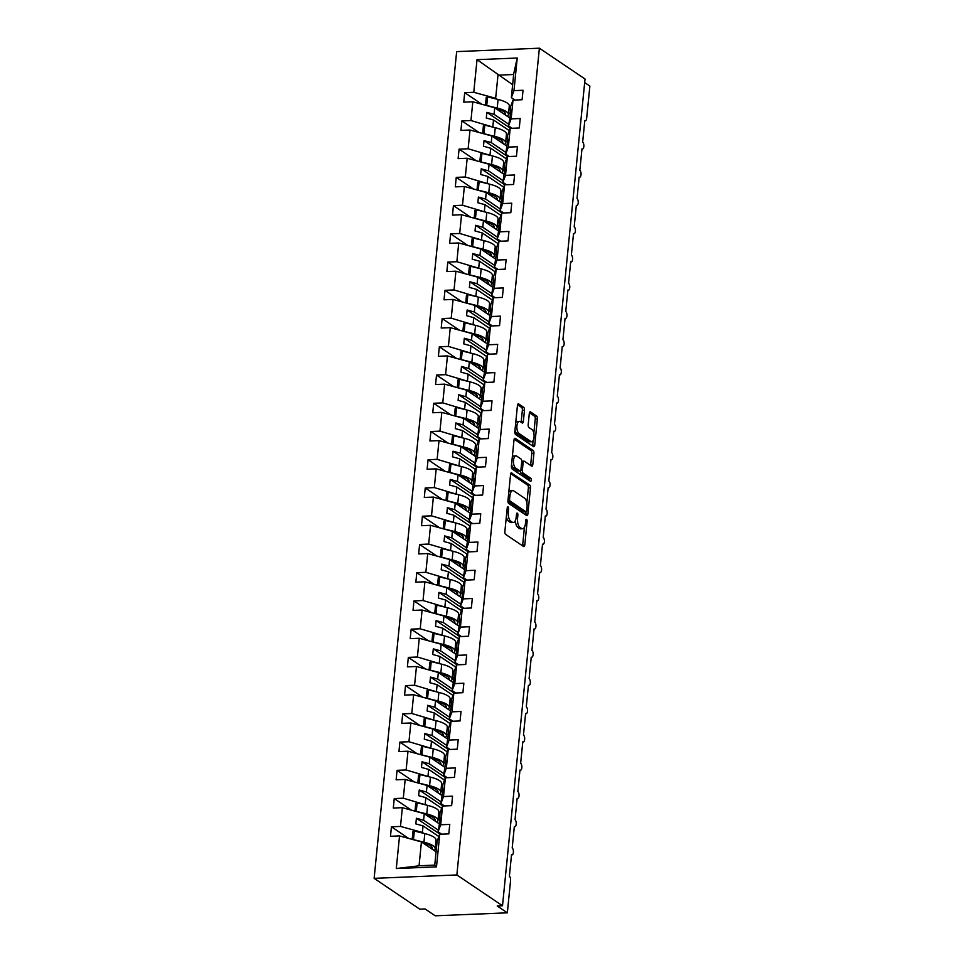 <?xml version="1.0" encoding="UTF-8"?>
<svg xmlns="http://www.w3.org/2000/svg" width="964" height="964" viewBox="0 0 964 964"><rect width="100%" height="100%" fill="white"/><g stroke="black" fill="none" stroke-linecap="round" stroke-linejoin="round"><path stroke-width="1.45" d="M508.076 506.871A1.627 0.711 87.6 0 0 507.859 506.799A1.627 0.711 87.6 0 0 507.221 507.956L504.871 531.513A2.314 1.012 87.6 0 0 505.642 534.405L523.572 546.504A2.314 1.012 87.6 0 0 523.886 546.6A2.314 1.012 87.6 0 0 524.79 544.949L527.139 521.391A1.627 0.711 87.6 0 0 526.597 519.379A1.627 0.711 87.6 0 0 526.368 519.307A1.627 0.711 87.6 0 0 525.742 520.452L525.44 523.5A7.423 3.254 87.6 0 1 522.56 528.766A7.423 3.254 87.6 0 1 521.548 528.453L520.054 527.441A7.423 3.254 87.6 0 1 517.572 518.198L517.873 515.15A1.627 0.711 87.6 0 0 517.331 513.125A1.627 0.711 87.6 0 0 517.114 513.053A1.627 0.711 87.6 0 0 516.487 514.21L516.174 517.258A7.423 3.254 87.6 0 1 513.294 522.512A7.423 3.254 87.6 0 1 512.282 522.199L510.787 521.187A7.423 3.254 87.6 0 1 508.317 511.944L508.618 508.896A1.627 0.711 87.6 0 0 508.076 506.871M524.476 410.194A2.314 1.012 87.6 0 0 523.693 407.314L518.668 403.916A2.314 1.012 87.6 0 0 518.355 403.82A2.314 1.012 87.6 0 0 517.451 405.458L514.836 431.619A2.314 1.012 87.6 0 0 515.62 434.511L533.538 446.609A2.314 1.012 87.6 0 0 533.851 446.718A2.314 1.012 87.6 0 0 534.755 445.067L537.37 418.906A2.314 1.012 87.6 0 0 536.587 416.014L530.513 411.917A2.314 1.012 87.6 0 0 530.2 411.821A2.314 1.012 87.6 0 0 529.296 413.46L528.188 424.654A2.314 1.012 87.6 0 0 528.959 427.546L531.971 429.583A6.206 2.723 87.6 0 1 534.104 436.367A6.206 2.723 87.6 0 1 531.634 441.705A6.206 2.723 87.6 0 1 530.79 441.44L518.994 433.475A6.206 2.723 87.6 0 1 516.861 426.691A6.206 2.723 87.6 0 1 519.319 421.352A6.206 2.723 87.6 0 1 520.174 421.617L522.139 422.943A2.314 1.012 87.6 0 0 522.452 423.039A2.314 1.012 87.6 0 0 523.356 421.401L524.476 410.194L522.355 410.29A2.314 1.012 87.6 0 0 521.572 407.398L517.596 404.711M456.864 874.951L539.382 48.2L456.659 51.61L374.128 878.349L456.864 874.951L502.509 905.762L497.207 905.979L507.341 912.824L510.559 880.638A3.543 1.554 -92.4 0 0 509.378 876.228L511.523 854.767A3.543 1.554 87.6 0 0 512.005 854.911A3.543 1.554 87.6 0 0 513.414 851.863A3.543 1.554 87.6 0 0 512.197 847.995L514.33 826.534A3.543 1.554 87.6 0 0 514.824 826.678A3.543 1.554 87.6 0 0 516.234 823.63A3.543 1.554 87.6 0 0 515.017 819.749L517.15 798.288A3.543 1.554 87.6 0 0 517.644 798.445A3.543 1.554 87.6 0 0 519.054 795.396A3.543 1.554 87.6 0 0 517.825 791.516L519.97 770.055A3.543 1.554 87.6 0 0 520.452 770.212A3.543 1.554 87.6 0 0 521.861 767.151A3.543 1.554 87.6 0 0 520.644 763.283L522.789 741.822A3.543 1.554 87.6 0 0 523.271 741.979A3.543 1.554 87.6 0 0 524.681 738.918A3.543 1.554 87.6 0 0 523.464 735.05L525.609 713.589A3.543 1.554 87.6 0 0 526.091 713.734A3.543 1.554 87.6 0 0 527.501 710.685A3.543 1.554 87.6 0 0 526.284 706.805L528.429 685.356A3.543 1.554 87.6 0 0 528.911 685.5A3.543 1.554 87.6 0 0 530.321 682.452A3.543 1.554 87.6 0 0 529.103 678.572L531.248 657.111A3.543 1.554 87.6 0 0 531.73 657.267A3.543 1.554 87.6 0 0 533.14 654.219A3.543 1.554 87.6 0 0 531.923 650.339L534.068 628.877A3.543 1.554 87.6 0 0 534.55 629.034A3.543 1.554 87.6 0 0 535.96 625.973A3.543 1.554 87.6 0 0 534.743 622.105L536.888 600.644A3.543 1.554 87.6 0 0 537.37 600.789A3.543 1.554 87.6 0 0 538.78 597.74A3.543 1.554 87.6 0 0 537.563 593.86L539.695 572.411A3.543 1.554 87.6 0 0 540.189 572.556A3.543 1.554 87.6 0 0 541.599 569.507A3.543 1.554 87.6 0 0 540.382 565.627L542.515 544.166A3.543 1.554 87.6 0 0 542.997 544.323A3.543 1.554 87.6 0 0 544.407 541.274A3.543 1.554 87.6 0 0 543.19 537.394L545.335 515.933A3.543 1.554 87.6 0 0 545.817 516.089A3.543 1.554 87.6 0 0 547.227 513.029A3.543 1.554 87.6 0 0 546.01 509.161L548.154 487.7A3.543 1.554 87.6 0 0 548.637 487.856A3.543 1.554 87.6 0 0 550.046 484.796A3.543 1.554 87.6 0 0 548.829 480.928L550.974 459.467A3.543 1.554 87.6 0 0 551.456 459.611A3.543 1.554 87.6 0 0 552.866 456.562A3.543 1.554 87.6 0 0 551.649 452.682L553.794 431.233A3.543 1.554 87.6 0 0 554.276 431.378A3.543 1.554 87.6 0 0 555.686 428.329A3.543 1.554 87.6 0 0 554.469 424.449L556.614 402.988A3.543 1.554 87.6 0 0 557.096 403.145A3.543 1.554 87.6 0 0 558.505 400.096A3.543 1.554 87.6 0 0 557.288 396.216L559.433 374.755A3.543 1.554 87.6 0 0 559.915 374.912A3.543 1.554 87.6 0 0 561.325 371.851A3.543 1.554 87.6 0 0 560.108 367.983L562.253 346.522A3.543 1.554 87.6 0 0 562.735 346.666A3.543 1.554 87.6 0 0 564.145 343.618A3.543 1.554 87.6 0 0 562.928 339.738L565.061 318.289A3.543 1.554 87.6 0 0 565.555 318.433A3.543 1.554 87.6 0 0 566.965 315.385A3.543 1.554 87.6 0 0 565.748 311.505L567.88 290.043A3.543 1.554 87.6 0 0 568.362 290.2A3.543 1.554 87.6 0 0 569.772 287.152A3.543 1.554 87.6 0 0 568.555 283.271L570.7 261.81A3.543 1.554 87.6 0 0 571.182 261.967A3.543 1.554 87.6 0 0 572.592 258.906A3.543 1.554 87.6 0 0 571.375 255.038L573.52 233.577A3.543 1.554 87.6 0 0 574.002 233.734A3.543 1.554 87.6 0 0 575.412 230.673A3.543 1.554 87.6 0 0 574.195 226.805L576.339 205.344A3.543 1.554 87.6 0 0 576.821 205.489A3.543 1.554 87.6 0 0 578.231 202.44A3.543 1.554 87.6 0 0 577.014 198.56L579.159 177.099A3.543 1.554 87.6 0 0 579.641 177.256A3.543 1.554 87.6 0 0 581.051 174.207A3.543 1.554 87.6 0 0 579.834 170.327L581.979 148.866A3.543 1.554 87.6 0 0 582.461 149.022A3.543 1.554 87.6 0 0 583.871 145.974A3.543 1.554 87.6 0 0 582.654 142.094L584.799 120.633A3.543 1.554 87.6 0 0 585.281 120.789A3.543 1.554 87.6 0 0 586.654 118.271L589.872 86.085L584.666 82.579M539.382 48.2L585.028 79.012L502.509 905.762M511.788 472.866A2.314 1.012 87.6 0 0 511.474 472.77A2.314 1.012 87.6 0 0 510.571 474.421L507.956 500.581A2.314 1.012 87.6 0 0 508.739 503.473L526.657 515.571A2.314 1.012 87.6 0 0 526.971 515.668A2.314 1.012 87.6 0 0 527.874 514.029L530.489 487.856A2.314 1.012 87.6 0 0 529.706 484.976L511.161 472.902M511.402 466.106L514.017 439.933A2.314 1.012 87.6 0 1 514.909 438.295A2.314 1.012 87.6 0 1 515.234 438.391L533.152 450.489A2.314 1.012 87.6 0 1 533.923 453.381L532.803 464.576A2.314 1.012 87.6 0 1 531.911 466.227A2.314 1.012 87.6 0 1 531.586 466.13L524.32 461.214A2.314 1.012 87.6 0 0 524.006 461.117A2.314 1.012 87.6 0 0 523.103 462.768L522.368 470.191A2.314 1.012 87.6 0 0 523.139 473.083L530.706 478.192A1.627 0.711 87.6 0 1 531.26 479.964A1.627 0.711 87.6 0 1 530.622 481.361A1.627 0.711 87.6 0 1 530.393 481.289L512.173 468.986A2.314 1.012 87.6 0 1 511.402 466.106M512.643 84.687L477.023 59.672L517.222 58.021L513.969 90.64L523.03 90.267L522.09 99.75L513.017 100.123L510.402 107.137L510.342 114.089M513.969 90.64L511.354 97.653L514.909 100.051M513.017 100.123L511.149 118.873L520.211 118.5L519.271 127.983L510.197 128.357L507.582 135.37L507.522 142.323M511.149 118.873L508.534 125.886L512.089 128.284M510.197 128.357L508.329 147.106L517.403 146.733L516.451 156.228L507.377 156.602L504.774 163.603L504.702 170.556M508.329 147.106L505.714 154.12L509.269 156.517M507.377 156.602L505.51 175.352L514.583 174.978L513.631 184.461L504.57 184.835L501.955 191.848L501.883 198.789M505.51 175.352L502.895 182.353L506.449 184.751M504.57 184.835L502.69 203.585L511.764 203.211L510.812 212.695L501.75 213.068L499.135 220.081L499.063 227.034M502.69 203.585L500.075 210.598L503.63 212.996M501.75 213.068L499.87 231.818L508.944 231.444L507.992 240.928L498.93 241.301L496.315 248.314L496.255 255.267M499.87 231.818L497.255 238.831L500.81 241.229M498.93 241.301L497.05 260.051L506.124 259.678L505.172 269.173L496.111 269.546L493.496 276.548L493.435 283.5M497.05 260.051L494.448 267.064L498.002 269.462M496.111 269.546L494.243 288.296L503.304 287.923L502.365 297.406L493.291 297.78L490.676 304.793L490.616 311.733M494.243 288.296L491.628 295.297L495.183 297.695M493.291 297.78L491.423 316.529L500.485 316.156L499.545 325.639L490.471 326.013L487.856 333.026L487.796 339.967M491.423 316.529L488.808 323.53L492.363 325.94M490.471 326.013L488.603 344.763L497.665 344.389L496.725 353.872L487.651 354.246L485.037 361.259L484.976 368.212M488.603 344.763L485.989 351.776L489.543 354.174M487.651 354.246L485.784 372.996L494.845 372.622L493.905 382.118L484.832 382.491L482.217 389.492L482.157 396.445M485.784 372.996L483.169 380.009L486.724 382.407M484.832 382.491L482.964 401.229L492.038 400.855L491.086 410.351L482.012 410.724L479.409 417.725L479.337 424.678M482.964 401.229L480.349 408.242L483.904 410.64M482.012 410.724L480.144 429.474L489.218 429.101L488.266 438.584L479.204 438.957L476.59 445.971L476.517 452.911M480.144 429.474L477.529 436.475L481.084 438.873M479.204 438.957L477.325 457.707L486.398 457.334L485.446 466.817L476.385 467.191L473.77 474.204L473.71 481.157M477.325 457.707L474.71 464.72L478.264 467.118M476.385 467.191L474.505 485.94L483.579 485.567L482.627 495.05L473.565 495.424L470.95 502.437L470.89 509.39M474.505 485.94L471.902 492.953L475.445 495.351M473.565 495.424L471.697 514.173L480.759 513.8L479.807 523.295L470.745 523.669L468.13 530.67L468.07 537.623M471.697 514.173L469.082 521.187L472.637 523.585M470.745 523.669L468.878 542.419L477.939 542.045L476.999 551.529L467.926 551.902L465.311 558.915L465.251 565.856M468.878 542.419L466.263 549.42L469.817 551.818M467.926 551.902L466.058 570.652L475.119 570.278L474.18 579.762L465.106 580.135L462.491 587.148L462.431 594.101M466.058 570.652L463.443 577.665L466.998 580.063M465.106 580.135L463.238 598.885L472.3 598.511L471.36 607.995L462.286 608.368L459.671 615.381L459.611 622.334M463.238 598.885L460.623 605.898L464.178 608.296M462.286 608.368L460.418 627.118L469.48 626.745L468.54 636.24L459.467 636.614L456.864 643.615L456.791 650.567M460.418 627.118L457.804 634.131L461.358 636.529M459.467 636.614L457.599 655.351L466.672 654.978L465.72 664.473L456.647 664.847L454.044 671.86L453.972 678.801M457.599 655.351L454.984 662.364L458.539 664.762M456.647 664.847L454.779 683.596L463.853 683.223L462.901 692.706L453.839 693.08L451.224 700.093L451.152 707.034M454.779 683.596L452.164 690.598L455.719 693.008M453.839 693.08L451.959 711.83L461.033 711.456L460.081 720.939L451.019 721.313L448.405 728.326L448.344 735.279M451.959 711.83L449.344 718.843L452.899 721.241M451.019 721.313L449.14 740.063L458.213 739.689L457.261 749.173L448.2 749.546L445.585 756.559L445.525 763.512M449.14 740.063L446.537 747.076L450.08 749.474M448.2 749.546L446.332 768.296L455.394 767.922L454.442 777.418L445.38 777.791L442.765 784.792L442.705 791.745M446.332 768.296L443.717 775.309L447.272 777.707M445.38 777.791L443.512 796.541L452.574 796.168L451.634 805.651L442.56 806.024L439.946 813.038L439.885 819.978M443.512 796.541L440.897 803.542L444.452 805.94M481.88 104.269L464.696 92.665L463.756 102.16L472.818 101.786L470.95 120.536L494.183 127.441M509.715 117.921L494.713 107.787L472.818 101.786M479.06 132.502L461.889 120.91L460.937 130.393L470.01 130.02L468.13 148.769L491.363 155.674M506.895 146.154L491.893 136.02L470.01 130.02M476.24 160.735L459.069 149.143L458.117 158.626L467.191 158.253L465.311 177.002L488.543 183.907M504.076 174.388L489.073 164.254L467.191 158.253M473.42 188.968L456.249 177.376L455.297 186.859L464.371 186.486L462.491 205.236L485.736 212.152M501.268 202.621L486.254 192.487L464.371 186.486M470.613 217.213L453.429 205.609L452.478 215.105L461.551 214.731L459.683 233.469L482.916 240.385M498.448 230.854L483.434 220.732L461.551 214.731M467.793 245.446L450.61 233.842L449.658 243.338L458.731 242.964L456.864 261.714L480.096 268.619M495.629 259.099L480.614 248.965L458.731 242.964M464.973 273.68L447.79 262.088L446.85 271.571L455.912 271.197L454.044 289.947L477.276 296.852M492.809 287.332L477.795 277.198L455.912 271.197M462.154 301.913L444.97 290.321L444.03 299.804L453.092 299.43L451.224 318.18L474.457 325.097M489.989 315.565L474.987 305.431L453.092 299.43M459.334 330.158L442.151 318.554L441.211 328.037L450.272 327.664L448.405 346.413L471.637 353.33M487.169 343.799L472.167 333.664L450.272 327.664M456.514 358.391L439.343 346.787L438.391 356.282L447.453 355.909L445.585 374.659L468.817 381.563M484.35 372.044L469.348 361.91L447.453 355.909M453.695 386.624L436.523 375.032L435.571 384.516L444.645 384.142L442.765 402.892L465.998 409.796M481.53 400.277L466.528 390.143L444.645 384.142M450.875 414.857L433.704 403.265L432.752 412.749L441.825 412.375L439.946 431.125L463.178 438.042M478.71 428.51L463.708 418.376L441.825 412.375M448.055 443.091L430.884 431.498L429.932 440.982L439.006 440.608L437.138 459.358L460.37 466.275M475.903 456.743L460.888 446.609L439.006 440.608M445.248 471.336L428.064 459.732L427.112 469.227L436.186 468.853L434.318 487.591L457.551 494.508M473.083 484.976L458.069 474.854L436.186 468.853M442.428 499.569L425.245 487.965L424.305 497.46L433.366 497.087L431.498 515.836L454.731 522.741M470.263 513.222L455.249 503.088L433.366 497.087M439.608 527.802L422.425 516.21L421.485 525.693L430.547 525.32L428.679 544.07L451.911 550.974M467.444 541.455L452.429 531.321L430.547 525.32M436.788 556.035L419.605 544.443L418.665 553.926L427.727 553.553L425.859 572.303L449.091 579.219M464.624 569.688L449.622 559.554L427.727 553.553M433.969 584.28L416.785 572.676L415.846 582.16L424.907 581.786L423.039 600.536L446.272 607.453M461.804 597.921L446.802 587.799L424.907 581.786M431.149 612.514L413.978 600.909L413.026 610.405L422.099 610.031L420.22 628.781L443.452 635.686M458.985 626.166L443.982 616.032L422.099 610.031M428.329 640.747L411.158 629.155L410.206 638.638L419.28 638.264L417.4 657.014L440.632 663.919M456.165 654.399L441.163 644.265L419.28 638.264M425.51 668.98L408.338 657.388L407.386 666.871L416.46 666.498L414.58 685.247L437.813 692.164M453.345 682.633L438.343 672.498L416.46 666.498M422.69 697.213L405.519 685.621L404.567 695.104L413.64 694.731L411.773 713.481L435.005 720.397M450.537 710.866L435.523 700.732L413.64 694.731M419.882 725.458L402.699 713.854L401.747 723.349L410.821 722.976L408.953 741.726L432.185 748.63M447.718 739.099L432.703 728.977L410.821 722.976M417.063 753.691L399.879 742.099L398.939 751.583L408.001 751.209L406.133 769.959L429.366 776.864M444.898 767.344L429.884 757.21L408.001 751.209M414.243 781.924L397.06 770.332L396.12 779.816L405.181 779.442L403.314 798.192L426.546 805.097M442.078 795.577L427.064 785.443L405.181 779.442M411.423 810.158L394.24 798.566L393.3 808.049L402.362 807.675L400.494 826.425L391.42 826.799L390.48 836.294L399.542 835.921L396.288 868.528L419.593 865.756L434.752 865.13M439.259 823.81L424.256 813.676L402.362 807.675M442.56 806.024L440.693 824.774L449.754 824.401L448.814 833.884L439.741 834.258L437.126 841.271L434.74 865.214L436.487 866.877L396.288 868.528M440.693 824.774L438.078 831.787L441.633 834.185M436.077 851.802L421.437 841.921L399.542 835.921M507.341 912.824L435.222 915.8L425.088 908.956L419.786 909.173L374.128 878.349M498.051 74.349L495.653 98.292L497.002 99.208M509.149 107.414L510.305 108.185M495.653 98.292L473.77 92.291L464.696 92.665M506.329 135.647L507.486 136.418M461.889 120.91L470.95 120.536M503.521 163.88L504.666 164.651M459.069 149.143L468.13 148.769M500.702 192.113L501.846 192.896M456.249 177.376L465.311 177.002M497.882 220.346L499.027 221.13M453.429 205.609L462.491 205.236M495.062 248.592L496.207 249.363M450.61 233.842L459.683 233.469M492.243 276.825L493.387 277.596M447.79 262.088L456.864 261.714M489.423 305.058L490.568 305.829M444.97 290.321L454.044 289.947M486.603 333.291L487.76 334.074M442.151 318.554L451.224 318.18M483.783 361.536L484.94 362.307M439.343 346.787L448.405 346.413M480.964 389.769L482.121 390.541M436.523 375.032L445.585 374.659M478.156 418.002L479.301 418.774M433.704 403.265L442.765 402.892M475.336 446.236L476.481 447.019M430.884 431.498L439.946 431.125M472.517 474.469L473.661 475.252M428.064 459.732L437.138 459.358M469.697 502.714L470.842 503.485M425.245 487.965L434.318 487.591M466.877 530.947L468.022 531.718M422.425 516.21L431.498 515.836M464.058 559.18L465.214 559.951M419.605 544.443L428.679 544.07M461.238 587.413L462.395 588.197M416.785 572.676L425.859 572.303M458.418 615.659L459.575 616.43M413.978 600.909L423.039 600.536M455.611 643.892L456.755 644.663M411.158 629.155L420.22 628.781M452.791 672.125L453.936 672.896M408.338 657.388L417.4 657.014M449.971 700.358L451.116 701.141M405.519 685.621L414.58 685.247M447.151 728.591L448.296 729.374M402.699 713.854L411.773 713.481M444.332 756.836L445.476 757.608M399.879 742.099L408.953 741.726M441.512 785.07L442.657 785.841M397.06 770.332L406.133 769.959M438.692 813.303L439.849 814.074M394.24 798.566L403.314 798.192M477.023 59.672L473.77 92.291M439.741 834.258L436.487 866.877M509.751 113.692L510.607 111.378L510.052 117.03L508.534 125.886M494.713 107.787L494.05 114.33L486.856 112.354L486.29 118.006L493.496 119.982L492.833 126.537M508.703 124.223L494.05 114.33M509.341 130.682L493.496 119.982M506.931 141.925L507.799 139.611L505.714 154.12M491.893 136.02L491.242 142.576L484.036 140.599L483.47 146.239L490.676 148.215L490.025 154.77M505.883 152.457L491.242 142.576M506.522 158.915L490.676 148.215M504.112 170.158L504.979 167.857L502.895 182.353M489.073 164.254L488.423 170.809L481.217 168.833L480.65 174.484L487.856 176.448L487.206 183.003M503.063 180.69L488.423 170.809M503.702 187.149L487.856 176.448M501.292 198.391L502.16 196.09L500.075 210.598M486.254 192.487L485.603 199.042L478.397 197.066L477.831 202.717L485.037 204.693L484.386 211.237M500.244 208.923L485.603 199.042M500.882 215.382L485.037 204.693M498.484 226.636L499.34 224.323L498.774 229.974L497.255 238.831M483.434 220.732L482.783 227.275L475.577 225.299L475.023 230.95L482.217 232.927L481.566 239.47M497.424 237.168L482.783 227.275M498.063 243.627L482.217 232.927M495.665 254.87L496.52 252.556L494.448 267.064M480.614 248.965L479.964 255.508L472.758 253.544L472.203 259.183L479.397 261.16L478.747 267.715M494.604 265.401L479.964 255.508M495.243 271.86L479.397 261.16M492.845 283.103L493.701 280.801L491.628 295.297M477.795 277.198L477.144 283.753L469.95 281.777L469.384 287.417L476.578 289.393L475.927 295.948M491.797 293.634L477.144 283.753M492.423 300.093L476.578 289.393M490.025 311.336L490.881 309.034L488.808 323.53M474.987 305.431L474.324 311.987L467.13 310.01L466.564 315.662L473.758 317.638L473.107 324.181M488.977 321.868L474.324 311.987M489.604 328.326L473.758 317.638M487.206 339.569L488.061 337.267L487.507 342.919L485.989 351.776M472.167 333.664L471.504 340.22L464.311 338.243L463.744 343.895L470.95 345.871L470.287 352.414M486.157 350.113L471.504 340.22M486.796 356.572L470.95 345.871M484.386 367.814L485.241 365.501L484.687 371.152L483.169 380.009M469.348 361.91L468.685 368.453L461.491 366.477L460.925 372.128L468.13 374.104L467.468 380.659M483.338 378.346L468.685 368.453M483.976 384.805L468.13 374.104M481.566 396.047L482.434 393.734L480.349 408.242M466.528 390.143L465.877 396.698L458.671 394.722L458.105 400.361L465.311 402.337L464.66 408.893M480.518 406.579L465.877 396.698M481.157 413.038L465.311 402.337M478.747 424.281L479.614 421.979L477.529 436.475M463.708 418.376L463.057 424.931L455.852 422.955L455.285 428.606L462.491 430.571L461.84 437.126M477.698 434.812L463.057 424.931M478.337 441.271L462.491 430.571M475.927 452.514L476.794 450.212L474.71 464.72M460.888 446.609L460.238 453.164L453.032 451.188L452.465 456.84L459.671 458.816L459.021 465.359M474.878 463.057L460.238 453.164M475.517 469.504L459.671 458.816M473.119 480.759L473.975 478.445L471.902 492.953M458.069 474.854L457.418 481.398L450.212 479.421L449.658 485.073L456.852 487.049L456.201 493.604M472.059 491.291L457.418 481.398M472.697 497.749L456.852 487.049M470.299 508.992L471.155 506.678L469.082 521.187M455.249 503.088L454.598 509.631L447.392 507.667L446.838 513.306L454.032 515.282L453.381 521.837M469.239 519.524L454.598 509.631M469.878 525.983L454.032 515.282M467.48 537.225L468.335 534.924L466.263 549.42M452.429 531.321L451.779 537.876L444.585 535.9L444.018 541.539L451.212 543.515L450.562 550.07M466.431 547.757L451.779 537.876M467.058 554.216L451.212 543.515M464.66 565.458L465.516 563.157L463.443 577.665M449.622 559.554L448.959 566.109L441.765 564.133L441.199 569.784L448.405 571.76L447.742 578.304M463.612 575.99L448.959 566.109M464.238 582.449L448.405 571.76M461.84 593.691L462.696 591.39L462.142 597.041L460.623 605.898M446.802 587.799L446.139 594.342L438.945 592.366L438.379 598.017L445.585 599.994L444.922 606.537M460.792 604.235L446.139 594.342M461.431 610.694L445.585 599.994M459.021 621.937L459.876 619.623L459.322 625.274L457.804 634.131M443.982 616.032L443.332 622.575L436.126 620.611L435.559 626.251L442.765 628.227L442.102 634.782M457.972 632.468L443.332 622.575M458.611 638.927L442.765 628.227M456.201 650.17L457.069 647.868L454.984 662.364M441.163 644.265L440.512 650.821L433.306 648.844L432.74 654.484L439.946 656.46L439.295 663.015M455.153 660.702L440.512 650.821M455.791 667.16L439.946 656.46M453.381 678.403L454.249 676.101L452.164 690.598M438.343 672.498L437.692 679.054L430.486 677.077L429.92 682.729L437.126 684.693L436.475 691.248M452.333 688.935L437.692 679.054M452.972 695.393L437.126 684.693M450.562 706.636L451.429 704.335L449.344 718.843M435.523 700.732L434.872 707.287L427.667 705.311L427.112 710.962L434.306 712.938L433.655 719.481M449.513 717.18L434.872 707.287M450.152 723.627L434.306 712.938M447.754 734.881L448.609 732.568L446.537 747.076M432.703 728.977L432.053 735.52L424.847 733.544L424.293 739.195L431.486 741.171L430.836 747.727M446.694 745.413L432.053 735.52M447.332 751.872L431.486 741.171M444.934 763.114L445.79 760.801L443.717 775.309M429.884 757.21L429.233 763.753L422.039 761.789L421.473 767.428L428.667 769.405L428.016 775.96M443.874 773.646L429.233 763.753M444.512 780.105L428.667 769.405M442.115 791.348L442.97 789.046L440.897 803.542M427.064 785.443L426.413 791.998L419.219 790.022L418.653 795.674L425.847 797.638L425.196 804.193M441.066 801.879L426.413 791.998M441.693 808.338L425.847 797.638M439.295 819.581L440.15 817.279L439.596 822.931L438.078 831.787M424.256 813.676L423.594 820.231L416.4 818.255L415.833 823.907L423.039 825.883L422.377 832.426L423.726 833.342M438.246 830.112L423.594 820.231M438.885 836.571L423.039 825.883M435.873 841.536L437.029 842.319M422.377 832.426L400.494 826.425M408.603 838.403L391.42 826.799M421.437 841.921L419.039 865.865M517.222 58.021L513.74 73.698L511.354 97.653M513.655 74.517L498.509 75.144M440.078 834.246L416.4 818.255M442.898 806.012L419.219 790.022M445.717 777.779L422.039 761.789M448.537 749.534L424.847 733.544M451.357 721.301L427.667 705.311M454.177 693.068L430.486 677.077M456.984 664.835L433.306 648.844M459.804 636.589L436.126 620.611M462.624 608.356L438.945 592.366M465.443 580.123L441.765 564.133M468.263 551.89L444.585 535.9M471.083 523.645L447.392 507.667M473.902 495.412L450.212 479.421M476.722 467.178L453.032 451.188M479.542 438.945L455.852 422.955M482.349 410.712L458.671 394.722M485.169 382.467L461.491 366.477M487.989 354.234L464.311 338.243M490.809 326.001L467.13 310.01M493.628 297.768L469.95 281.777M496.448 269.522L472.758 253.544M499.268 241.289L475.577 225.299M502.087 213.056L478.397 197.066M504.907 184.823L481.217 168.833M507.715 156.59L484.036 140.599M510.534 128.345L486.856 112.354M506.365 516.523A7.423 3.254 87.6 0 0 508.667 521.271L510.787 521.187M513.294 522.512L511.173 522.596A7.423 3.254 87.6 0 1 510.161 522.283L508.667 521.271M515.391 520.536A7.423 3.254 87.6 0 0 517.933 527.525L520.054 527.441M522.56 528.766L520.439 528.85A7.423 3.254 87.6 0 1 519.427 528.537L517.933 527.525M522.524 545.793A2.314 1.012 87.6 0 0 522.669 545.046L524.44 527.212M526.862 502.931L528.368 487.953A2.314 1.012 87.6 0 0 527.585 485.061L510.715 473.673M525.609 514.86A2.314 1.012 87.6 0 0 525.754 514.113L525.983 511.8M509.594 499.087A1.627 0.711 87.6 0 0 510.137 501.099L525.874 511.727A1.627 0.711 87.6 0 0 526.091 511.8A1.627 0.711 87.6 0 0 526.718 510.643L527.043 507.426A7.423 3.254 87.6 0 0 524.561 498.183L513.812 490.917A7.423 3.254 87.6 0 0 512.8 490.604A7.423 3.254 87.6 0 0 509.92 495.87L509.594 499.087L508.1 499.147M507.932 501.123A1.627 0.711 87.6 0 0 508.016 501.196L510.137 501.099M524.187 511.8A1.627 0.711 87.6 0 1 523.97 511.884A1.627 0.711 87.6 0 1 523.753 511.812L508.016 501.196M512.8 490.604L510.679 490.688A7.423 3.254 87.6 0 0 508.787 492.255M514.161 439.186L531.031 450.586L533.152 450.489M530.537 465.419A2.314 1.012 87.6 0 0 530.682 464.672L531.803 453.466A2.314 1.012 87.6 0 0 531.031 450.586M520.223 470.866A2.314 1.012 87.6 0 0 521.018 473.167L528.585 478.277L530.706 478.192M529.116 480.421A1.627 0.711 87.6 0 0 528.585 478.277M516.776 456.129A6.206 2.723 87.6 0 0 515.933 455.864A6.206 2.723 87.6 0 0 513.463 461.202A6.206 2.723 87.6 0 0 515.595 467.986L519.753 470.793A2.314 1.012 87.6 0 0 520.066 470.89A2.314 1.012 87.6 0 0 520.97 469.251L521.717 461.816A2.314 1.012 87.6 0 0 520.934 458.936L516.776 456.129M515.933 455.864L513.812 455.948A6.206 2.723 87.6 0 0 512.294 457.141M511.583 464.274A6.206 2.723 87.6 0 0 513.475 468.07L515.595 467.986M518.258 470.854A2.314 1.012 87.6 0 1 517.945 470.986A2.314 1.012 87.6 0 1 517.632 470.878L513.475 468.07M521.09 422.232A2.314 1.012 87.6 0 0 521.235 421.485L522.355 410.29M519.319 421.352L517.198 421.437A6.206 2.723 87.6 0 0 515.752 422.521M515.005 429.944A6.206 2.723 87.6 0 0 516.861 433.559L518.994 433.475M531.634 441.705L529.513 441.789A6.206 2.723 87.6 0 1 528.67 441.524L516.861 433.559M533.827 433.21L535.249 418.991A2.314 1.012 87.6 0 0 534.466 416.099L529.453 412.713M532.49 445.91A2.314 1.012 87.6 0 0 532.634 445.151L533.092 440.62M433.969 850.381L434.137 850.26A21.726 6.001 -174.3 0 0 435.162 848.669A21.726 6.001 -174.3 0 0 423.943 842.187L413.46 839.62L414.315 831.028L412.954 831.595L412.182 839.379M435.162 848.669L436.017 840.09A21.726 6.001 -174.3 0 0 424.811 833.607L414.315 831.028M422.714 842.777A18.894 5.218 5.7 0 1 432.342 848.392A18.894 5.218 5.7 0 1 432.077 849.103M428.028 844.5L427.148 845.175A35.427 9.785 -174.3 0 0 426.751 845.512M436.788 822.147L436.957 822.027A21.726 6.001 -174.3 0 0 437.981 820.436A21.726 6.001 -174.3 0 0 426.763 813.953L416.279 811.375L417.135 802.795L415.773 803.361L415.002 811.146M437.981 820.436L438.837 811.857A21.726 6.001 -174.3 0 0 427.618 805.362L417.135 802.795M425.534 814.544A18.894 5.218 5.7 0 1 435.162 820.159A18.894 5.218 5.7 0 1 434.897 820.87M430.848 816.267L429.968 816.942A35.427 9.785 -174.3 0 0 429.57 817.279M439.608 793.914L439.777 793.782A21.726 6.001 -174.3 0 0 440.801 792.203A21.726 6.001 -174.3 0 0 429.583 785.708L419.099 783.142L419.955 774.562L418.593 775.128L417.822 782.913M440.801 792.203L441.657 783.611A21.726 6.001 -174.3 0 0 430.438 777.129L419.955 774.562M428.353 786.311A18.894 5.218 5.7 0 1 437.981 791.914A18.894 5.218 5.7 0 1 437.716 792.637M433.667 788.034L432.788 788.709A35.427 9.785 -174.3 0 0 432.39 789.034M442.428 765.669L442.584 765.549A21.726 6.001 -174.3 0 0 443.621 763.97A21.726 6.001 -174.3 0 0 432.402 757.475L421.919 754.908L422.774 746.329L421.413 746.883L420.641 754.667M443.621 763.97L444.476 755.378A21.726 6.001 -174.3 0 0 433.258 748.895L422.774 746.329M431.173 758.078A18.894 5.218 5.7 0 1 440.801 763.681A18.894 5.218 5.7 0 1 440.536 764.404M436.475 759.789L435.608 760.476A35.427 9.785 -174.3 0 0 435.21 760.801M445.248 737.436L445.404 737.315A21.726 6.001 -174.3 0 0 446.44 735.725A21.726 6.001 -174.3 0 0 435.222 729.242L424.726 726.675L425.594 718.084L424.232 718.65L423.449 726.434M446.44 735.725L447.296 727.145A21.726 6.001 -174.3 0 0 436.077 720.662L425.594 718.084M433.993 729.832A18.894 5.218 5.7 0 1 443.621 735.448A18.894 5.218 5.7 0 1 443.356 736.159M439.295 731.556L438.427 732.23A35.427 9.785 -174.3 0 0 438.03 732.568M448.067 709.203L448.224 709.082A21.726 6.001 -174.3 0 0 449.26 707.492A21.726 6.001 -174.3 0 0 438.042 701.009L427.546 698.43L428.402 689.85L427.052 690.417L426.269 698.201M449.26 707.492L450.116 698.912A21.726 6.001 -174.3 0 0 438.897 692.417L428.402 689.85M436.8 701.599A18.894 5.218 5.7 0 1 446.44 707.215A18.894 5.218 5.7 0 1 446.175 707.925M442.115 703.322L441.247 703.997A35.427 9.785 -174.3 0 0 440.849 704.335M450.887 680.97L451.044 680.837A21.726 6.001 -174.3 0 0 452.08 679.259A21.726 6.001 -174.3 0 0 440.861 672.776L430.366 670.197L431.221 661.617L429.872 662.184L429.088 669.968M452.08 679.259L452.935 670.679A21.726 6.001 -174.3 0 0 441.717 664.184L431.221 661.617M439.62 673.366A18.894 5.218 5.7 0 1 449.248 678.981A18.894 5.218 5.7 0 1 448.995 679.692M444.934 675.089L444.067 675.764A35.427 9.785 -174.3 0 0 443.669 676.089M453.707 652.736L453.863 652.604A21.726 6.001 -174.3 0 0 454.888 651.025A21.726 6.001 -174.3 0 0 443.681 644.53L433.185 641.964L434.041 633.384L432.691 633.938L431.908 641.723M454.888 651.025L455.755 642.434A21.726 6.001 -174.3 0 0 444.537 635.951L434.041 633.384M442.44 645.133A18.894 5.218 5.7 0 1 452.068 650.736A18.894 5.218 5.7 0 1 451.815 651.459M447.754 646.856L446.886 647.531A35.427 9.785 -174.3 0 0 446.489 647.856M456.514 624.491L456.683 624.371A21.726 6.001 -174.3 0 0 457.707 622.78A21.726 6.001 -174.3 0 0 446.501 616.297L436.005 613.731L436.861 605.139L435.499 605.705L434.728 613.49M457.707 622.78L458.563 614.201A21.726 6.001 -174.3 0 0 447.356 607.718L436.861 605.139M445.26 616.9A18.894 5.218 5.7 0 1 454.888 622.503A18.894 5.218 5.7 0 1 454.634 623.214M450.574 618.611L449.706 619.286A35.427 9.785 -174.3 0 0 449.308 619.623M459.334 596.258L459.503 596.138A21.726 6.001 -174.3 0 0 460.527 594.547A21.726 6.001 -174.3 0 0 449.308 588.064L438.825 585.497L439.68 576.906L438.319 577.472L437.548 585.256M460.527 594.547L461.382 585.967A21.726 6.001 -174.3 0 0 450.164 579.485L439.68 576.906M448.079 588.655A18.894 5.218 5.7 0 1 457.707 594.27A18.894 5.218 5.7 0 1 457.442 594.981M453.393 590.378L452.514 591.053A35.427 9.785 -174.3 0 0 452.116 591.39M462.154 568.025L462.322 567.892A21.726 6.001 -174.3 0 0 463.347 566.314A21.726 6.001 -174.3 0 0 452.128 559.831L441.645 557.252L442.5 548.673L441.138 549.239L440.367 557.023M463.347 566.314L464.202 557.734A21.726 6.001 -174.3 0 0 452.984 551.239L442.5 548.673M450.899 560.421A18.894 5.218 5.7 0 1 460.527 566.037A18.894 5.218 5.7 0 1 460.262 566.748M456.213 562.145L455.333 562.819A35.427 9.785 -174.3 0 0 454.936 563.157M464.973 539.792L465.142 539.659A21.726 6.001 -174.3 0 0 466.166 538.081A21.726 6.001 -174.3 0 0 454.948 531.586L444.464 529.019L445.32 520.439L443.958 521.006L443.187 528.79M466.166 538.081L467.022 529.489A21.726 6.001 -174.3 0 0 455.803 523.006L445.32 520.439M453.719 532.188A18.894 5.218 5.7 0 1 463.347 537.792A18.894 5.218 5.7 0 1 463.082 538.514M459.021 533.911L458.153 534.586A35.427 9.785 -174.3 0 0 457.755 534.912M467.793 511.547L467.95 511.426A21.726 6.001 -174.3 0 0 468.986 509.848A21.726 6.001 -174.3 0 0 457.767 503.353L447.284 500.786L448.139 492.206L446.778 492.761L446.007 500.545M468.986 509.848L469.842 501.256A21.726 6.001 -174.3 0 0 458.623 494.773L448.139 492.206M456.538 503.955A18.894 5.218 5.7 0 1 466.166 509.558A18.894 5.218 5.7 0 1 465.901 510.269M461.84 505.666L460.973 506.341A35.427 9.785 -174.3 0 0 460.575 506.678M470.613 483.313L470.769 483.193A21.726 6.001 -174.3 0 0 471.806 481.602A21.726 6.001 -174.3 0 0 460.587 475.119L450.092 472.553L450.959 463.961L449.598 464.528L448.814 472.312M471.806 481.602L472.661 473.023A21.726 6.001 -174.3 0 0 461.443 466.54L450.959 463.961M459.358 475.71A18.894 5.218 5.7 0 1 468.986 481.325A18.894 5.218 5.7 0 1 468.721 482.036M464.66 477.433L463.792 478.108A35.427 9.785 -174.3 0 0 463.395 478.445M473.432 455.08L473.589 454.96A21.726 6.001 -174.3 0 0 474.625 453.369A21.726 6.001 -174.3 0 0 463.407 446.886L452.911 444.308L453.767 435.728L452.417 436.294L451.634 444.079M474.625 453.369L475.481 444.79A21.726 6.001 -174.3 0 0 464.262 438.295L453.767 435.728M462.166 447.477A18.894 5.218 5.7 0 1 471.806 453.092A18.894 5.218 5.7 0 1 471.541 453.803M467.48 449.2L466.612 449.875A35.427 9.785 -174.3 0 0 466.214 450.212M476.252 426.847L476.409 426.715A21.726 6.001 -174.3 0 0 477.445 425.136A21.726 6.001 -174.3 0 0 466.227 418.653L455.731 416.074L456.587 407.495L455.237 408.061L454.454 415.846M477.445 425.136L478.301 416.556A21.726 6.001 -174.3 0 0 467.082 410.062L456.587 407.495M464.985 419.244A18.894 5.218 5.7 0 1 474.613 424.847A18.894 5.218 5.7 0 1 474.36 425.57M470.299 420.967L469.432 421.642A35.427 9.785 -174.3 0 0 469.034 421.967M479.072 398.614L479.228 398.481A21.726 6.001 -174.3 0 0 480.253 396.903A21.726 6.001 -174.3 0 0 469.046 390.408L458.551 387.841L459.406 379.262L458.057 379.816L457.273 387.6M480.253 396.903L481.12 388.311A21.726 6.001 -174.3 0 0 469.902 381.828L459.406 379.262M467.805 391.01A18.894 5.218 5.7 0 1 477.433 396.614A18.894 5.218 5.7 0 1 477.18 397.337M473.119 392.734L472.252 393.408A35.427 9.785 -174.3 0 0 471.854 393.734M481.88 370.369L482.048 370.248A21.726 6.001 -174.3 0 0 483.072 368.658A21.726 6.001 -174.3 0 0 471.854 362.175L461.37 359.608L462.226 351.017L460.864 351.583L460.093 359.367M483.072 368.658L483.928 360.078A21.726 6.001 -174.3 0 0 472.722 353.595L462.226 351.017M470.625 362.765A18.894 5.218 5.7 0 1 480.253 368.381A18.894 5.218 5.7 0 1 480 369.092M475.939 364.488L475.071 365.163A35.427 9.785 -174.3 0 0 474.674 365.501M484.699 342.136L484.868 342.015A21.726 6.001 -174.3 0 0 485.892 340.425A21.726 6.001 -174.3 0 0 474.674 333.942L464.19 331.375L465.046 322.783L463.684 323.35L462.913 331.134M485.892 340.425L486.748 331.845A21.726 6.001 -174.3 0 0 475.529 325.362L465.046 322.783M473.445 334.532A18.894 5.218 5.7 0 1 483.072 340.147A18.894 5.218 5.7 0 1 482.807 340.858M478.759 336.255L477.879 336.93A35.427 9.785 -174.3 0 0 477.481 337.267M487.519 313.903L487.688 313.77A21.726 6.001 -174.3 0 0 488.712 312.191A21.726 6.001 -174.3 0 0 477.493 305.709L467.01 303.13L467.865 294.55L466.504 295.117L465.733 302.901M488.712 312.191L489.567 303.612A21.726 6.001 -174.3 0 0 478.349 297.117L467.865 294.55M476.264 306.299A18.894 5.218 5.7 0 1 485.892 311.914A18.894 5.218 5.7 0 1 485.627 312.625M481.578 308.022L480.699 308.697A35.427 9.785 -174.3 0 0 480.301 309.034M490.339 285.669L490.495 285.537A21.726 6.001 -174.3 0 0 491.532 283.958A21.726 6.001 -174.3 0 0 480.313 277.463L469.829 274.897L470.685 266.317L469.323 266.883L468.552 274.668M491.532 283.958L492.387 275.367A21.726 6.001 -174.3 0 0 481.169 268.884L470.685 266.317M479.084 278.066A18.894 5.218 5.7 0 1 488.712 283.669A18.894 5.218 5.7 0 1 488.447 284.392M484.386 279.789L483.518 280.464A35.427 9.785 -174.3 0 0 483.121 280.789M493.158 257.424L493.315 257.304A21.726 6.001 -174.3 0 0 494.351 255.713A21.726 6.001 -174.3 0 0 483.133 249.23L472.649 246.663L473.505 238.072L472.143 238.638L471.372 246.423M494.351 255.713L495.207 247.133A21.726 6.001 -174.3 0 0 483.988 240.651L473.505 238.072M481.904 249.833A18.894 5.218 5.7 0 1 491.532 255.436A18.894 5.218 5.7 0 1 491.266 256.147M487.206 251.544L486.338 252.219A35.427 9.785 -174.3 0 0 485.94 252.556M495.978 229.191L496.135 229.071A21.726 6.001 -174.3 0 0 497.171 227.48A21.726 6.001 -174.3 0 0 485.952 220.997L475.457 218.43L476.324 209.839L474.963 210.405L474.18 218.189M497.171 227.48L498.027 218.9A21.726 6.001 -174.3 0 0 486.808 212.417L476.324 209.839M484.711 221.587A18.894 5.218 5.7 0 1 494.351 227.203A18.894 5.218 5.7 0 1 494.086 227.914M490.025 223.311L489.158 223.985A35.427 9.785 -174.3 0 0 488.76 224.323M498.798 200.958L498.954 200.837A21.726 6.001 -174.3 0 0 499.991 199.247A21.726 6.001 -174.3 0 0 488.772 192.764L478.277 190.185L479.132 181.606L477.783 182.172L476.999 189.956M499.991 199.247L500.846 190.667A21.726 6.001 -174.3 0 0 489.628 184.172L479.132 181.606M487.531 193.354A18.894 5.218 5.7 0 1 497.171 198.97A18.894 5.218 5.7 0 1 496.906 199.681M492.845 195.077L491.977 195.752A35.427 9.785 -174.3 0 0 491.58 196.09M501.617 172.725L501.774 172.592A21.726 6.001 -174.3 0 0 502.798 171.014A21.726 6.001 -174.3 0 0 491.592 164.531L481.096 161.952L481.952 153.372L480.602 153.939L479.819 161.723M502.798 171.014L503.666 162.422A21.726 6.001 -174.3 0 0 492.447 155.939L481.952 153.372M490.351 165.121A18.894 5.218 5.7 0 1 499.979 170.724A18.894 5.218 5.7 0 1 499.726 171.447M495.665 166.844L494.797 167.519A35.427 9.785 -174.3 0 0 494.399 167.844M504.437 144.48L504.594 144.359A21.726 6.001 -174.3 0 0 505.618 142.78A21.726 6.001 -174.3 0 0 494.412 136.286L483.916 133.719L484.772 125.139L483.422 125.694L482.639 133.478M505.618 142.78L506.474 134.189A21.726 6.001 -174.3 0 0 495.267 127.706L484.772 125.139M493.17 136.888A18.894 5.218 5.7 0 1 502.798 142.491A18.894 5.218 5.7 0 1 502.545 143.214M498.484 138.611L497.617 139.286A35.427 9.785 -174.3 0 0 497.219 139.611M507.245 116.246L507.413 116.126A21.726 6.001 -174.3 0 0 508.438 114.535A21.726 6.001 -174.3 0 0 497.219 108.052L486.736 105.486L487.591 96.894L486.23 97.46L485.458 105.245M508.438 114.535L509.293 105.956A21.726 6.001 -174.3 0 0 498.087 99.473L487.591 96.894M495.99 108.643A18.894 5.218 5.7 0 1 505.618 114.258A18.894 5.218 5.7 0 1 505.353 114.969M501.304 110.366L500.424 111.041A35.427 9.785 -174.3 0 0 500.039 111.378M506.823 512.005L508.317 511.944M510.161 522.283L512.282 522.199M516.379 515.21L517.873 515.15M516.041 518.258L517.572 518.198M519.427 528.537L521.548 528.453M525.645 521.452L527.139 521.391M522.669 545.046L524.79 544.949M507.124 508.956L508.618 508.896M527.585 485.061L529.706 484.976M528.368 487.953L530.489 487.856M525.754 514.113L527.874 514.029M523.753 511.812L525.874 511.727M508.426 495.93L509.92 495.87M514.607 438.415L515.234 438.391M531.803 453.466L533.923 453.381M530.682 464.672L532.803 464.576M521.608 462.828L523.103 462.768M520.729 470.263L522.368 470.191M521.018 473.167L523.139 473.083M517.632 470.878L519.753 470.793M521.235 421.485L523.356 421.401M528.67 441.524L530.79 441.44M529.899 411.941L530.513 411.917M534.466 416.099L536.587 416.014M535.249 418.991L537.37 418.906M532.634 445.151L534.755 445.067M518.042 403.94L518.668 403.916M521.572 407.398L523.693 407.314M423.943 842.187L424.811 833.607M431.547 848.742L431.739 846.862M426.763 813.953L427.618 805.362M434.366 820.509L434.559 818.629M429.583 785.708L430.438 777.129M437.186 792.275L437.379 790.396M432.402 757.475L433.258 748.895M440.006 764.042L440.199 762.15M435.222 729.242L436.077 720.662M442.825 735.797L443.006 733.917M438.042 701.009L438.897 692.417M445.645 707.564L445.826 705.684M440.861 672.776L441.717 664.184M448.465 679.331L448.646 677.451M443.681 644.53L444.537 635.951M451.285 651.098L451.465 649.206M446.501 616.297L447.356 607.718M454.092 622.865L454.285 620.973M449.308 588.064L450.164 579.485M456.912 594.619L457.105 592.74M452.128 559.831L452.984 551.239M459.732 566.386L459.924 564.506M454.948 531.586L455.803 523.006M462.551 538.153L462.744 536.273M457.767 503.353L458.623 494.773M465.371 509.92L465.564 508.028M460.587 475.119L461.443 466.54M468.191 481.675L468.371 479.795M463.407 446.886L464.262 438.295M471.01 453.442L471.191 451.562M466.227 418.653L467.082 410.062M473.83 425.208L474.011 423.329M469.046 390.408L469.902 381.828M476.638 396.975L476.831 395.083M471.854 362.175L472.722 353.595M479.457 368.742L479.65 366.85M474.674 333.942L475.529 325.362M482.277 340.497L482.47 338.617M477.493 305.709L478.349 297.117M485.097 312.264L485.29 310.384M480.313 277.463L481.169 268.884M487.917 284.031L488.109 282.151M483.133 249.23L483.988 240.651M490.736 255.797L490.929 253.906M485.952 220.997L486.808 212.417M493.556 227.552L493.737 225.672M488.772 192.764L489.628 184.172M496.376 199.319L496.556 197.439M491.592 164.531L492.447 155.939M499.195 171.086L499.376 169.206M494.412 136.286L495.267 127.706M502.003 142.853L502.196 140.961M497.219 108.052L498.087 99.473M504.823 114.62L505.016 112.728M523.97 511.884L526.091 511.8M521.886 461.202L524.006 461.117M517.945 470.986L520.066 470.89"/></g></svg>
